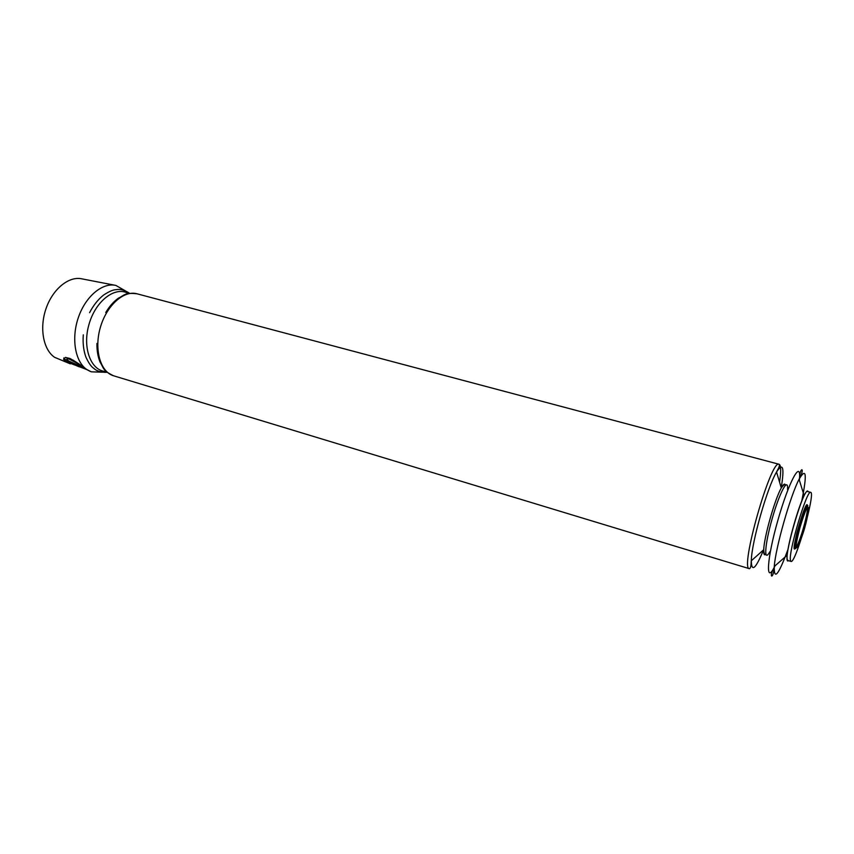 <?xml version="1.0" encoding="UTF-8"?>
<svg xmlns="http://www.w3.org/2000/svg" width="854" height="854" viewBox="0 0 854 854"><rect width="100%" height="100%" fill="white"/><g stroke="black" fill="none" stroke-linecap="round" stroke-linejoin="round"><path stroke-width="1.28" d="M791.028 561.43L787.836 560.491L787.249 559.445C784.826 551.684 803.753 488.082 807.457 491.488L810.67 492.352C815.805 492.406 795.416 564.099 791.028 561.43L790.462 560.395C788.125 552.655 807.062 488.979 810.67 492.352M808.108 491.658C807.553 490.015 806.229 491.328 804.116 495.598C798.266 507.105 788.242 542.365 787.164 555.228C786.705 559.978 787.142 561.793 788.477 560.683M807.35 506.924C807.852 510.543 806.101 519.051 802.098 532.448C799.344 541.084 797.273 546.026 795.864 547.297L795.586 547.361M102.309 372.195L91.314 371.821L86.83 369.547C75.088 361.68 71.074 338.301 78.451 317.272C85.699 296.189 102.619 282.258 115.888 285.428L125.431 290.894M86.489 369.451L65.715 361.541L63.591 359.299L65.438 357.41L70.156 358.552C76.39 362.053 81.803 365.661 86.371 369.376L90.31 371.447M70.316 363.847L54.699 357.367C43.276 349.852 39.199 327.947 46.116 308.369C52.916 288.737 69.11 275.821 81.995 278.874L114.831 285.225M85.998 369.109L85.186 368.896M79.123 366.782C71.256 363.505 66.228 360.698 64.029 358.36L63.826 357.943M84.397 367.967L68.672 361.028L66.772 359.128C67.05 358.402 69.323 358.819 73.604 360.345M80.489 365.064L68.918 358.936M796.387 546.763C787.271 562.829 808.215 489.193 807.51 507.66M796.568 547.435L795.747 548.449M795.661 548.503C791.316 551.567 805.728 500.903 807.799 505.792L807.841 505.91C808.375 505.098 805.311 509.486 800.006 527.473C795.405 544.788 795.821 549.165 795.747 548.449L795.661 548.503M765.6 554.438C764.159 555.57 763.529 553.99 763.722 549.709C764.084 537.038 774.92 498.928 781.282 487.965C783.374 484.218 784.73 483.215 785.37 484.933M769.838 551.716C763.572 563.405 764.65 544.98 772.155 518.741C779.574 492.47 788.359 476.244 787.537 489.47M763.743 549.432C755.694 568.935 751.541 572.724 751.306 560.79C751.467 542.877 767.266 487.324 776.553 472.016C783.033 461.982 784.57 467.384 781.154 488.21M765.899 554.524C764.725 555.153 763.999 553.541 763.722 549.709L751.306 560.79C750.944 561.783 751.531 567.803 749.406 568.7C739.5 569.426 771.066 458.449 779.094 464.277C781.047 465.174 781.196 471.13 779.563 482.147M775.048 565.796L774.226 567.408C765.365 584.606 766.903 558.676 777.855 520.364C788.701 482.019 801.041 459.142 799.525 478.443L799.376 480.236M788.007 549.336C778.506 575.094 773.927 580.805 774.268 566.48C775.517 547.969 790.388 495.651 799.077 479.254C806.325 466.882 807.201 474.151 801.735 501.063M749.406 568.7L113.646 375.803C100.473 372.088 93.908 349.766 100.281 327.68C106.483 305.551 123.819 290.018 136.96 293.787C124.46 292.41 124.673 295.196 118.364 298.195C113.571 301.643 109.365 306.415 105.747 312.5M106.398 371.533C91.197 371.458 82.059 348.229 88.965 324.467C95.595 300.619 115.589 285.674 128.548 293.605M63.591 359.299L64.029 358.36M67.754 358.776L66.772 359.128M795.287 548.471C794.764 547.382 792.907 550.819 796.75 533.227C801.532 516.382 804.607 507.457 805.962 506.433L807.468 505.621M795.287 546.923L796.515 547.435C796.686 547.937 798.116 548.225 803.176 532.853C807.361 520.15 809.4 506.358 808.364 507.554L806.656 506.945M136.96 293.787L779.094 464.277C780.439 466.156 776.766 470.97 776.553 472.016L781.282 487.965C783.534 484.848 784.997 483.866 785.659 485.019M774.172 567.227L774.226 567.408C768.12 577.56 773.521 580.571 774.268 566.48L787.164 555.228M799.387 478.571L799.525 478.443C799.675 466.594 805.845 466.871 799.077 479.254L804.116 495.598M107.284 372.323C101.274 372.525 96.726 371.17 93.662 368.255C91.282 366.804 88.709 363.11 85.923 357.153C83.553 350.578 82.678 343.137 83.286 334.843M129.723 293.402C124.716 290.072 120.147 288.833 115.995 289.698C113.219 289.677 109.077 291.47 103.58 295.057C98.103 299.412 93.438 305.273 89.595 312.649M113.646 375.803C102.277 370.401 103.932 368.149 100.142 362.267C97.89 356.812 96.822 350.546 96.94 343.468"/></g></svg>
